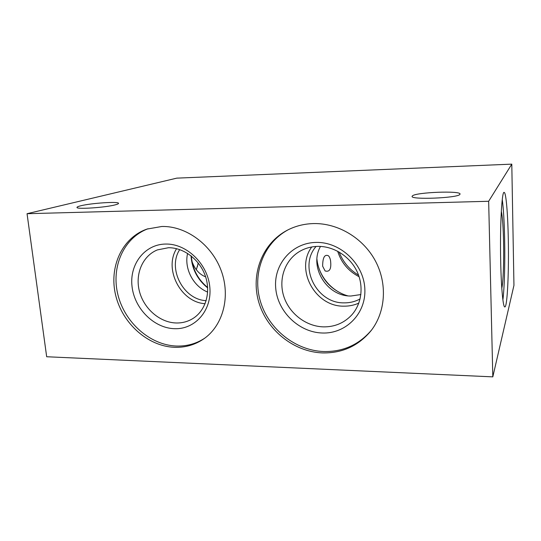 <?xml version="1.0" encoding="UTF-8"?>
<svg xmlns="http://www.w3.org/2000/svg" width="541" height="541" viewBox="0 0 541 541"><rect width="100%" height="100%" fill="white"/><g stroke="black" fill="none" stroke-linecap="round" stroke-linejoin="round"><path stroke-width="0.81" d="M330.497 260.262C329.915 257.8 329.158 256.278 328.238 255.69C324.559 254.169 322.693 257.665 322.646 266.186L325.107 270.953C329.773 272.292 331.565 268.728 330.497 260.262M412.458 195.835L412.093 196.383C410.558 199.947 457.774 198.067 459.877 194.408L460.046 194.043C460.729 190.52 416.218 192.265 412.458 195.835M80.575 205.83C78.168 206.432 76.971 206.953 76.978 207.406C76.098 209.543 106.022 207.501 115.49 204.775C117.546 204.227 118.56 203.747 118.533 203.348C119.088 201.272 90.915 203.118 80.575 205.83M192.001 261.513C194.841 269.303 199.386 274.415 205.627 276.843M176.217 322.984C182.337 323.119 187.937 321.604 193.022 318.453C205.594 310.608 211.058 292.532 205.377 276.099C199.771 259.653 183.839 247.521 168.447 247.731L157.39 249.901C142.493 255.893 134.858 274.219 139.47 291.504C143.974 308.823 159.913 322.585 176.217 322.984M174.56 328.698C195.166 329.537 212.106 310.338 209.82 287.19C207.845 264.049 186.76 243.565 165.769 244.045C144.731 244.18 129.326 264.299 132.031 286.46C134.432 308.627 153.975 328.191 174.56 328.698M174.493 347.308C185.367 347.667 195.206 344.8 204.011 338.713C223.095 325.378 230.811 296.482 221.168 270.547C211.639 244.586 186.111 225.881 161.874 226.476L147.03 229.073C122.016 237.661 108.755 267.193 115.679 295.312C122.408 323.477 147.93 346.321 174.493 347.308M148.065 228.735C123.571 237.783 110.891 267.146 117.952 294.892C124.836 322.679 150.1 345.084 176.359 346.044C186.801 346.382 196.309 343.731 204.883 338.084M311.751 246.966C294.879 269.526 315.16 306.781 343.866 306.165C349.114 306.24 354.098 305.225 358.825 303.116M360.096 298.93C355.16 301.614 349.838 302.926 344.13 302.859C316.62 303.555 298.165 266.666 316.072 246.446M323.444 326.872C334.602 327.001 343.961 323.099 351.542 315.16C361.767 303.995 364.073 286.02 356.871 271.156C349.682 256.285 333.77 246.209 318.122 246.378C310.994 246.493 304.515 248.366 298.693 252.005C284.329 261.073 278.297 280.116 283.964 296.921C289.57 313.739 306.125 326.419 323.444 326.872M322.362 333.006C345.922 333.953 366.325 313.455 364.83 288.651C363.694 263.846 340.445 241.881 316.336 242.415C292.201 242.584 273.638 264.13 275.687 287.812C277.405 311.494 298.815 332.411 322.362 333.006M322.362 352.915C342.277 353.32 358.534 345.882 371.133 330.605C385.611 311.988 387.606 283.761 375.38 260.897C363.16 238.033 338.017 223.061 313.712 223.568C304.157 223.805 295.298 226.043 287.143 230.304C262.067 243.497 250.51 274.483 258.808 302.318C266.99 330.186 293.777 351.819 322.362 352.915M287.873 229.932C263.237 243.335 252.099 274.104 260.471 301.614C268.735 329.165 295.285 350.46 323.599 351.535C343.095 351.927 359.102 344.732 371.633 329.949M501.798 288.204C503.211 282.503 503.982 261.459 503.57 242.219C503.225 226.895 502.474 216.556 501.318 211.2M508.297 239.223C507.837 213.702 506.058 192.156 504.117 192.4C501.811 190.98 499.884 226.409 500.695 261.688C501.23 288.319 503.103 307.457 504.827 306.95C507.343 307.389 508.98 271.812 508.297 239.223M502.893 299.87C504.428 288.089 505.118 262.595 504.638 239.271C504.273 221.959 503.482 208.711 502.264 199.507M360.888 294.554L350.981 296.008C326.899 296.563 308.688 266.956 320.495 246.425M511.793 164.139L513.95 285.357L492.81 376.861L46.675 356.749L27.05 213.709L176.806 178.138L511.793 164.139L488.658 201.272L27.05 213.709M492.81 376.861L488.658 201.272M358.582 275.18C349.418 269.668 342.926 261.945 339.112 252.018M359.116 276.735C348.418 271.169 341.276 262.669 337.679 251.227M207.656 292.072C193.259 286.372 183.94 268.431 187.612 253.404M206.175 300.64C183.473 299.87 167.169 268.546 179.713 249.604M198.168 262.926L197.404 266.693M196.282 269.763L198.324 263.129M176.576 248.684C163.558 269.202 180.856 302.405 205.113 303.697M207.67 287.907C197.451 279.629 191.913 268.931 191.041 255.819M346.713 295.67C329.895 289.503 319.954 277.641 316.898 260.093M191.352 256.062C192.332 268.85 197.769 279.332 207.649 287.514M316.945 259.186C318.588 275.869 331.376 291.186 347.613 295.792"/></g></svg>
